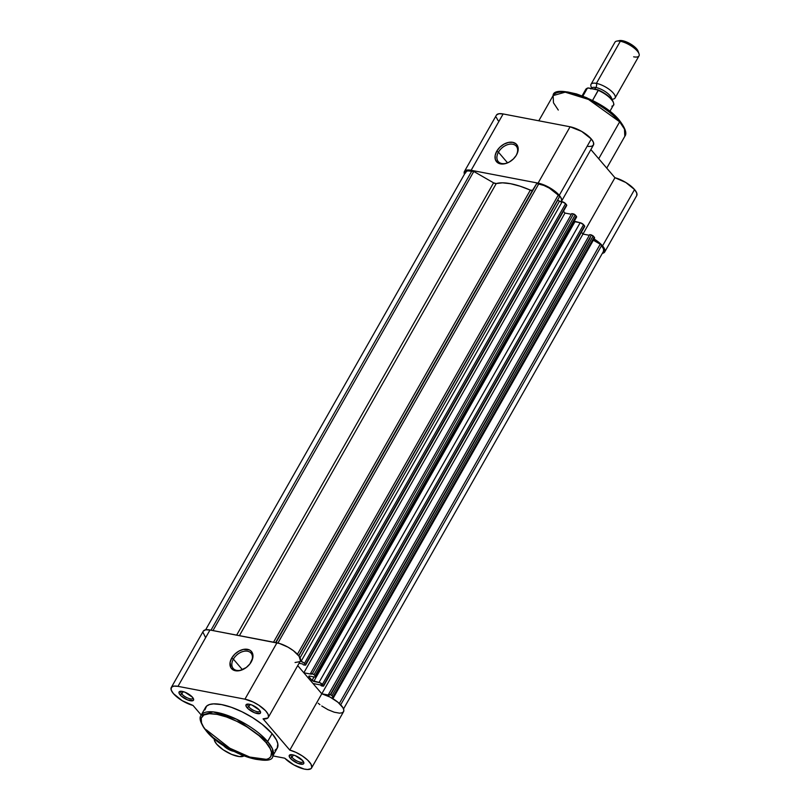 <?xml version="1.0" encoding="UTF-8"?>
<svg xmlns="http://www.w3.org/2000/svg" width="810" height="810" viewBox="0 0 810 810"><rect width="100%" height="100%" fill="white"/><g stroke="black" fill="none" stroke-linecap="round" stroke-linejoin="round"><path stroke-width="1.21" d="M181.156 691.254A6.915 2.42 -150.4 0 0 181.784 693.957L180.114 694.879A8.302 2.906 29.6 0 1 180.144 691.325A8.302 2.906 29.6 0 1 192.476 697.248L193.661 699.648L193.053 700.61L187.626 699.931L181.015 695.82L179.456 693.998L179.101 691.932L181.177 691.254L184.974 692.206L192.476 697.248A8.302 2.906 29.6 0 1 193.529 698.929A8.302 2.906 29.6 0 1 189.034 700.417A8.302 2.906 29.6 0 1 180.114 694.879L181.784 693.957A6.915 2.42 29.6 0 1 180.924 691.527A6.915 2.42 29.6 0 1 181.156 691.254M234.687 751.447L228.015 749.098L223.388 745.453A8.302 2.906 29.6 0 1 223.195 745.23M248.113 704.092A6.915 2.42 -150.4 0 0 248.741 706.786L247.07 707.717A8.302 2.906 29.6 0 1 247.09 704.153A8.302 2.906 29.6 0 1 259.433 710.087L260.607 712.476L260.01 713.438L254.573 712.76L247.971 708.649L246.412 706.826L246.058 704.761L248.133 704.092L251.93 705.044L259.433 710.087A8.302 2.906 29.6 0 1 260.486 711.757A8.302 2.906 29.6 0 1 255.98 713.256A8.302 2.906 29.6 0 1 247.07 707.717L248.741 706.786A6.915 2.42 29.6 0 1 247.88 704.356A6.915 2.42 29.6 0 1 248.113 704.092M291.377 754.657A6.915 2.42 -150.4 0 0 292.005 757.36L290.334 758.281A8.302 2.906 29.6 0 1 290.365 754.717A8.302 2.906 29.6 0 1 302.697 760.651L303.882 763.05L303.274 764.012L297.847 763.324L291.236 759.223L289.676 757.401L289.322 755.335L291.397 754.657L295.194 755.608L302.697 760.651A8.302 2.906 29.6 0 1 303.75 762.331A8.302 2.906 29.6 0 1 299.255 763.82A8.302 2.906 29.6 0 1 290.334 758.281L292.005 757.36A6.915 2.42 29.6 0 1 291.144 754.93A6.915 2.42 29.6 0 1 291.377 754.657M233.381 659.127A11.755 7.908 -40.6 0 0 233.29 668.554A11.755 7.908 -40.6 0 0 242.808 669.576A11.755 7.908 139.4 0 1 233.199 668.452A11.755 7.908 139.4 0 1 233.381 659.127L242.443 669.718L233.381 659.127A11.755 7.908 139.4 0 1 251.07 653.164A11.755 7.908 139.4 0 1 250.887 662.489L251.252 661.902A13.142 8.839 139.4 0 1 250.857 662.56A13.142 8.839 139.4 0 1 242.524 669.698A13.142 8.839 139.4 0 1 231.67 668.776A13.142 8.839 139.4 0 1 231.68 658.155L233.381 659.127L231.68 658.155L234.758 654.197L238.849 651.139L243.344 649.428L249.338 649.893L250.837 650.855L252.69 653.792L252.841 657.669L249.885 663.957L246.23 667.541L239.598 670.639L233.594 670.164L230.982 667.885L230.101 662.398L231.68 658.155A13.142 8.839 139.4 0 1 247.546 649.326A13.142 8.839 139.4 0 1 251.252 661.902L250.887 662.489A11.755 7.908 139.4 0 1 250.695 662.823A11.755 7.908 -40.6 0 0 250.887 662.489L250.898 662.499A11.755 7.908 -40.6 0 0 247.577 651.23A11.755 7.908 -40.6 0 0 233.381 659.127M206.236 729.769L229.817 748.217L249.794 757.067L266.642 759.385M204.869 709.995L206.601 706.117L209.446 704.548L213.516 703.88L221.576 704.589L231.336 707.292L241.967 711.757L252.558 717.609L262.177 724.332L272.109 733.647A41.229 14.428 -150.4 0 0 234.556 708.487A41.229 14.428 -150.4 0 0 205.568 707.403L201.082 715.291A41.229 14.428 29.6 0 1 230.07 716.374A41.229 14.428 29.6 0 1 267.624 741.535L236.48 719.169L213.151 711.889L201.082 715.291C198.784 718.085 200.485 723.279 206.216 730.873C223.165 753.077 272.97 767.941 272.778 756.024L277.253 748.136A41.229 14.428 -150.4 0 0 272.109 733.647L267.624 741.535A41.229 14.428 29.6 0 1 272.778 756.024L272.433 748.815L267.624 741.535A1.387 0.931 139.4 0 1 265.953 742.466C272.757 749.25 277.152 763.091 255.454 759.193C233.239 754.677 211.035 737.424 206.621 731.096A1.387 0.931 139.4 0 1 206.054 730.417M214.407 738.335L214.579 740.877L216.685 744.167A17.293 6.055 29.6 0 1 214.296 738.69M311.556 768.012L343.561 711.676A17.293 6.055 -150.4 0 0 337.881 702.209A17.293 6.055 -150.4 0 0 321.803 693.775L297.726 665.628L321.803 693.775L289.808 750.111A17.293 6.055 29.6 0 1 305.876 758.555A17.293 6.055 29.6 0 1 311.556 768.012A17.293 6.055 29.6 0 1 300.297 767.9A17.293 6.055 29.6 0 1 284.735 758.19L272.838 755.902L284.735 758.19L293.807 764.883L304.145 769.054L307.517 769.5L310.908 768.72L311.809 767.293L310.939 764.053L307.557 760.023L302.282 755.902L295.994 752.389L289.808 750.111L263.058 718.855L267.847 717.984L268.475 717.022L268.08 714.278L265.609 710.775L258.805 705.196L253.145 702.017L244.934 699.172L177.977 686.343L209.982 630.008A17.293 6.055 -150.4 0 0 203.269 631.192L171.264 687.528A17.293 6.055 29.6 0 1 177.977 686.343L173.684 686.141L171.315 687.447L171.224 690.069L173.421 693.603A17.293 6.055 29.6 0 1 171.264 687.528M250.087 704.427L248.741 706.786L250.087 704.427M293.352 754.991L292.005 757.36L293.352 754.991M183.131 691.588L181.784 693.957L183.131 691.588M203.31 631.111L205.689 629.805L209.982 630.008L279.501 643.474L288.026 647.17L293.392 650.673L299.092 656.262L300.469 660.687M299.852 661.649L295.063 662.509M268.292 717.437L300.287 661.102A17.293 6.055 -150.4 0 0 293.868 651.048A17.293 6.055 -150.4 0 0 276.939 642.836L244.934 699.172L276.939 642.836L209.982 630.008L177.977 686.343L244.934 699.172A17.293 6.055 29.6 0 1 261.863 707.383A17.293 6.055 29.6 0 1 268.292 717.437A17.293 6.055 29.6 0 1 263.058 718.855L289.808 750.111L321.803 693.775L330.136 697.116L337.973 702.29L342.934 707.717L343.815 710.005L343.511 711.757L342.043 712.83L339.522 713.164L334.226 712.203L327.939 709.671L321.752 706.006M319.899 704.639L318.219 703.252M205.426 637.267L202.976 632.276M173.421 693.603L182.179 700.67L193.013 705.429L201.234 715.028L193.013 705.429A17.293 6.055 29.6 0 1 173.421 693.603M243.921 755.912A17.293 6.055 29.6 0 1 231.215 754.221A17.293 6.055 29.6 0 1 216.685 744.167L223.165 749.776L231.64 754.404L239.466 756.601L244.205 755.689M206.206 730.863A1.387 0.931 -40.6 0 0 206.621 731.096C199.827 724.312 195.423 710.471 217.12 714.379C239.335 718.895 261.539 736.138 265.953 742.466L259.109 735.723L247.06 726.965L236.834 721.315L226.557 716.992L217.12 714.379L209.334 713.691L203.867 714.997L201.194 718.176L201.548 722.955L203.452 726.833L206.621 731.096L213.465 737.849L228.865 748.602L246.017 756.57L255.454 759.193L260.881 759.871L265.356 759.658L268.707 758.575L270.824 756.651L271.492 752.358L270.246 748.723L265.953 742.466A1.387 0.931 -40.6 0 0 267.624 741.535L272.109 733.647L276.544 740.127L277.83 743.884L277.142 748.318L274.954 750.313M233.695 751.326A8.302 2.906 29.6 0 1 223.388 745.453L222.73 744.562M193.064 698.017A6.915 2.42 29.6 0 1 192.952 698.362A6.915 2.42 29.6 0 1 188.092 698.179A6.915 2.42 29.6 0 1 181.784 693.957A6.915 2.42 -150.4 0 0 188.517 698.341A6.915 2.42 -150.4 0 0 193.064 698.017M303.284 761.42A6.915 2.42 29.6 0 1 303.173 761.754A6.915 2.42 29.6 0 1 298.313 761.572A6.915 2.42 29.6 0 1 292.005 757.36A6.915 2.42 -150.4 0 0 298.738 761.744A6.915 2.42 -150.4 0 0 303.284 761.42M260.02 710.856A6.915 2.42 29.6 0 1 259.909 711.19A6.915 2.42 29.6 0 1 255.039 711.008A6.915 2.42 29.6 0 1 248.741 706.786A6.915 2.42 -150.4 0 0 255.474 711.17A6.915 2.42 -150.4 0 0 260.02 710.856M557.614 200.019L298.87 655.958L557.756 200.232L559.457 201.204L300.044 657.852L559.457 201.204L557.584 199.948M308.742 676.573L309.106 675.996L314.341 676.998L309.106 675.996L308.792 676.633A49.805 17.435 29.6 0 1 312.032 680.41L314.007 676.937L312.032 680.41A49.805 17.435 -150.4 0 0 308.792 676.633L308.742 676.573M312.073 680.471L314.067 676.947L312.073 680.471L313.764 681.443L574.918 221.727L580.163 222.73L319.008 682.445L312.073 680.471M603.46 251.353L603.551 248.943L601.526 245.693L340.696 704.822L601.526 245.693L600.23 244.185L601.526 245.693A15.906 5.569 -150.4 0 1 603.511 251.282L343.531 708.932M339.329 703.465L600.23 244.185L339.329 703.465M593.345 240.216L600.23 244.185L593.345 240.216M331.472 697.845L333.386 697.825L332.019 695.638L593.163 235.923L594.196 237.127L333.042 696.843L331.239 695.031L328.566 694.332L589.721 234.617L591.472 234.951L330.318 694.666L328.566 694.332L329.336 695.223L321.894 693.795L329.336 695.223L328.566 694.332L589.721 234.617L591.472 234.951L330.318 694.666L332.019 695.638L593.163 235.923L591.472 234.951L594.196 237.127L333.042 696.843A2.764 0.972 29.6 0 1 333.396 697.815A2.764 0.972 29.6 0 1 332.323 698.007L331.472 697.845M321.813 693.775L582.967 234.07L589.336 235.285L582.967 234.07L321.813 693.775L313.024 683.508L320.547 684.956L313.024 683.508L321.803 693.775M581.418 232.257L582.957 234.06A17.293 6.055 29.6 0 1 583.048 234.08L581.418 232.257M321.317 685.847L320.547 684.956L323.068 686.181L321.317 685.847M584.557 226.486L323.068 686.181L323.605 685.888L322.4 684.399L583.554 224.684L584.577 225.889L323.433 685.604L319.899 682.719L313.764 681.443L574.918 221.727L573.996 221.363M573.46 220.988L580.163 222.73L319.008 682.445A2.764 0.972 29.6 0 1 322.4 684.399L583.554 224.684L580.163 222.73A2.764 0.972 -150.4 0 1 583.554 224.684L584.749 226.375L323.605 686.09M309.147 676.006L308.792 676.633L309.147 676.006M315.424 676.816L576.568 217.1A2.764 0.972 -150.4 0 0 576.224 216.128L315.07 675.844L314.047 674.629L575.191 214.923L576.224 216.128L574.422 214.316L573.5 213.941L312.346 673.657L310.594 673.323L571.749 213.607L573.5 213.941L571.749 213.607L310.594 673.323L311.364 674.214L303.841 672.776L564.995 213.06L571.364 214.285L564.995 213.06L563.446 211.248L564.995 213.06L563.446 211.248L564.995 213.06L303.841 672.776L297.726 665.628L303.841 672.776L311.364 674.214L310.594 673.323L314.047 674.629L312.346 673.657L573.5 213.941L575.191 214.923L314.047 674.629L315.07 675.844A2.764 0.972 29.6 0 1 315.424 676.816A2.764 0.972 29.6 0 1 314.341 676.998L315.414 676.826L315.07 675.844L576.224 216.128L576.568 217.11M302.575 663.947L299.062 663.279L302.575 663.947L303.345 664.838L302.575 663.947M305.087 665.182L303.345 664.838L305.623 665.091L304.428 663.39L565.572 203.674L566.605 204.889L305.451 664.595L303.76 662.762L301.036 661.436L562.191 201.731L559.457 201.204L562.191 201.731L301.036 661.436L300.196 661.284L301.036 661.436A2.764 0.972 29.6 0 1 304.428 663.39L565.572 203.674L562.191 201.731A2.764 0.972 -150.4 0 1 565.572 203.674L566.605 204.889L305.087 665.182M559.548 196.627L298.718 655.756L559.548 196.627L558.252 195.119L559.548 196.627M297.432 654.257L558.252 195.119A15.906 5.569 -150.4 0 0 538.751 183.9L277.921 643.049L538.751 183.9L536.757 183.526L275.937 642.644L532.504 190.299L536.757 183.526L543.874 185.45L549.372 188.133L558.252 195.119L297.432 654.257M275.582 642.573L532.504 190.299L275.582 642.573M530.347 190.117A2.764 0.972 -150.4 0 0 532.504 190.299L530.347 190.117A49.805 17.435 -150.4 0 0 496.236 183.576L239.426 635.647L496.236 183.576L493.584 182.837A2.764 0.972 -150.4 0 0 496.236 183.576L502.504 182.827L510.604 183.708L520.06 186.189L530.347 190.117L273.537 642.188L530.347 190.117M465.355 173.158L466.509 171.315L467.846 170.88L473.799 171.457L493.584 182.837L236.652 635.121L493.584 182.837L473.799 171.457L212.979 630.575L473.799 171.457L471.805 171.072L210.985 630.2L471.805 171.072A15.906 5.569 -150.4 0 0 465.618 172.155L205.639 629.805M593.851 238.343L594.54 238.12L594.196 237.127A2.764 0.972 -150.4 0 1 594.55 238.099L333.396 697.815M575.88 217.333L576.416 217.242M566.777 205.375L305.633 665.081M516.091 155.571A11.846 7.968 -40.6 0 0 512.75 144.231A11.846 7.968 -40.6 0 0 498.444 152.189L496.753 151.217A13.233 8.9 139.4 0 1 512.72 142.327A13.233 8.9 139.4 0 1 516.456 154.994L516.091 155.571A11.846 7.968 139.4 0 1 515.889 155.915A11.846 7.968 -40.6 0 0 516.091 155.571L513.358 158.973L509.237 162.061L504.711 163.782L500.479 163.883L497.178 162.334L495.305 159.388L495.153 155.48L496.753 151.217L499.841 147.228L503.962 144.15L508.488 142.418L512.72 142.327L516.031 143.866L517.894 146.812L518.046 150.721L516.456 154.994A13.233 8.9 139.4 0 1 516.061 155.652A13.233 8.9 139.4 0 1 507.657 162.84A13.233 8.9 139.4 0 1 496.733 161.909A13.233 8.9 139.4 0 1 496.753 151.217L498.444 152.189A11.846 7.968 139.4 0 1 516.274 146.175A11.846 7.968 139.4 0 1 516.091 155.571M619.67 121.824L624.469 129.104L624.814 136.313A41.229 14.428 -150.4 0 0 619.67 121.824L598.712 158.719L619.67 121.824A41.229 14.428 -150.4 0 0 582.117 96.663A41.229 14.428 -150.4 0 0 553.129 95.58L565.198 92.178L588.526 99.458L619.67 121.824A1.387 0.931 -40.6 0 0 619.701 120.741A1.387 0.931 139.4 0 1 619.67 121.824M619.275 120.508A1.387 0.931 139.4 0 1 619.701 120.741C625.411 128.324 627.122 133.518 624.814 136.313L606.751 168.115M496.581 114.909L498.98 113.734L503.142 113.957L570.088 126.785L538.093 183.121A17.293 6.055 29.6 0 1 559.285 195.321L591.29 138.986A17.293 6.055 -150.4 0 0 570.088 126.785L581.631 131.382L591.29 138.986L593.406 142.266L593.568 144.808L591.766 146.276L588.222 146.468M614.962 177.724L582.957 234.06L614.962 177.724L625.796 182.483L634.554 189.55A17.293 6.055 -150.4 0 0 614.962 177.724L590.885 149.577L614.962 177.724M593.386 238.575A17.293 6.055 29.6 0 1 602.549 245.886L634.554 189.55L636.721 192.962L636.761 195.544M507.576 162.861L498.444 152.189L507.576 162.861M498.109 120.629L496.267 117.318M471.136 170.292L465.527 170.485L464.15 172.317L464.454 174.221A17.293 6.055 29.6 0 1 464.424 171.477A17.293 6.055 29.6 0 1 471.136 170.292L538.093 183.121L471.136 170.292L503.142 113.957L471.136 170.292M604.716 251.961L636.721 195.625A17.293 6.055 -150.4 0 0 634.554 189.55L602.549 245.886A17.293 6.055 29.6 0 1 604.716 251.961A17.293 6.055 29.6 0 1 602.336 253.338L604.756 251.88L603.885 247.668L600.838 244.094L593.791 238.818M560.895 202.024L561.735 199.999L560.571 197.032L555.123 191.413L546.649 186.138L538.093 183.121L570.088 126.785L503.142 113.957A17.293 6.055 -150.4 0 0 496.429 115.141L464.424 171.477M621.017 122.674L624.358 128.648M560.55 91.945L565.026 91.732M567.628 91.965L576.598 93.95L586.693 97.737L603.632 107.102M606.741 109.269L617.26 118.28M507.941 162.709A11.846 7.968 139.4 0 1 498.261 161.585A11.846 7.968 139.4 0 1 498.444 152.189A11.846 7.968 -40.6 0 0 498.352 161.686A11.846 7.968 -40.6 0 0 507.941 162.709M561.441 201.396L593.447 145.051A17.293 6.055 -150.4 0 0 591.29 138.986L559.285 195.321A17.293 6.055 29.6 0 1 561.441 201.396A17.293 6.055 29.6 0 1 561.34 201.569M558.282 110.059L553.473 102.789L553.129 95.58L538.802 120.791M591.786 87.915A13.831 4.84 29.6 0 1 596.403 83.379A3.716 2.43 -79.2 0 1 595.927 87.52A11.482 4.02 -150.4 0 0 592.049 87.733M591.3 88.776A11.482 4.02 29.6 0 1 595.927 87.52A3.716 2.43 -79.2 0 1 594.135 89.059A3.716 2.43 100.8 0 0 595.927 87.52A11.482 4.02 29.6 0 1 606.599 92.532A11.482 4.02 29.6 0 1 611.611 99.134A11.482 4.02 -150.4 0 0 606.599 92.532A11.482 4.02 -150.4 0 0 595.927 87.52A3.716 2.43 100.8 0 0 596.403 83.379A13.831 4.84 29.6 0 1 611.854 91.57A13.831 4.84 29.6 0 1 613.16 99.093M638.29 52.205L636.65 48.863L630.18 43.77L624.237 41.148L622.444 40.692L620.318 41.259A13.831 4.84 -150.4 0 0 614.952 42.211L591.027 84.321A13.831 4.84 29.6 0 1 596.403 83.379L620.318 41.259L622.444 40.692A11.583 4.06 -150.4 0 0 619.417 40.591L616.714 41.128A13.831 4.84 29.6 0 1 620.318 41.259A13.831 4.84 29.6 0 1 639.029 53.804A13.831 4.84 29.6 0 1 633.633 56.821M591.675 87.743A13.831 4.84 29.6 0 1 591.027 84.321M612.927 101.371L608.685 96.41L601.526 91.57L597.577 89.718L588.556 87.986L587.341 88.26L582.906 96.046L587.341 88.26A15.906 5.569 -150.4 0 0 585.762 89.383L587.736 88.007M609.808 111.466L613.433 105.097A15.906 5.569 -150.4 0 0 598.276 90.355L592.545 100.45L598.276 90.072L587.959 87.966M597.577 89.718L598.084 89.9M598.276 90.355A15.906 5.569 29.6 0 1 613.534 104.895A15.906 5.569 29.6 0 1 611.864 106.221M613.332 102.394A15.36 5.376 -150.4 0 0 599.552 90.588M585.66 89.586A15.906 5.569 29.6 0 1 587.341 88.26L587.625 88.037M639.029 53.804L638.108 51.202A11.583 4.06 -150.4 0 0 622.444 40.692L618.587 40.875M615.084 97.99L639.009 55.88A13.831 4.84 -150.4 0 0 633.865 47.831A13.831 4.84 -150.4 0 0 620.318 41.259L596.403 83.379A13.831 4.84 29.6 0 1 609.95 89.94A13.831 4.84 29.6 0 1 615.084 97.99A13.831 4.84 29.6 0 1 611.813 99.184M243.071 669.465L242.524 669.698M250.543 663.076L250.857 662.56M330.652 694.757L590.206 237.867M553.129 95.58C552.936 83.663 602.731 98.526 619.69 120.73M508.214 162.597L507.657 162.84M515.737 156.168L516.061 155.652M591.877 87.844L590.814 88.948M611.621 99.063L611.439 99.65M582.147 95.752L585.762 89.383M597.922 89.819L597.932 89.819C604.888 92.917 609.839 96.603 612.795 100.896C613.96 103.842 614.172 105.239 613.433 105.097"/></g></svg>
